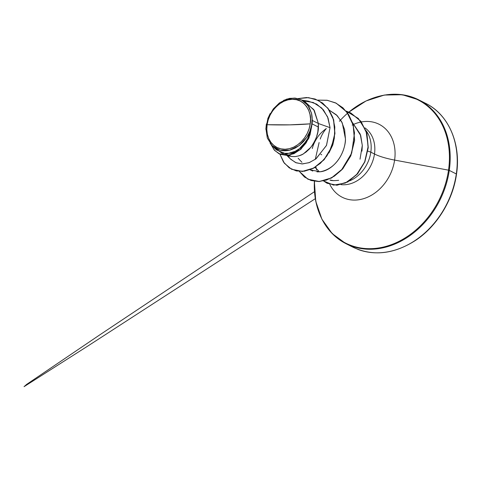 <?xml version="1.0" encoding="UTF-8"?>
<svg xmlns="http://www.w3.org/2000/svg" width="481" height="481" viewBox="0 0 481 481"><rect width="100%" height="100%" fill="white"/><g stroke="black" fill="none" stroke-linecap="round" stroke-linejoin="round"><path stroke-width="0.72" d="M310.233 123.845L289.796 124.856L267.093 124.711C267.989 112.037 282.046 98.364 292.262 99.302C302.808 97.944 312.993 111.129 310.233 123.845L310.522 118.981L309.968 114.322L308.598 110.041L306.463 106.313L303.637 103.271L300.24 101.04L296.398 99.699L292.262 99.302L287.981 99.868L283.73 101.371L279.671 103.758L275.956 106.926L272.727 110.768L270.112 115.121L268.206 119.835L267.093 124.711L266.805 129.575L267.358 134.235L268.729 138.516L270.863 142.244L273.683 145.286L277.08 147.517L280.922 148.857L285.065 149.254L289.34 148.689L293.59 147.186L297.655 144.799L301.371 141.63L304.599 137.788L307.215 133.435L309.121 128.722L310.233 123.845A25.962 20.689 116.9 0 1 285.065 149.254A25.962 20.689 116.9 0 1 267.093 124.711A161.165 38.035 -171.8 0 0 289.796 124.856A161.165 38.035 -171.8 0 0 310.233 123.845M422.204 101.786A80.586 64.207 116.9 0 1 456.313 173.96L456.313 173.96A80.586 64.207 -63.1 0 0 433.477 108.231M413.949 97.733A80.586 64.207 116.9 0 1 449.266 170.394L456.313 173.96L449.266 170.394A80.586 64.207 -63.1 0 0 413.949 97.733A80.586 64.207 -63.1 0 0 381.331 95.731M339.412 121.272A80.231 63.925 116.9 0 1 415.933 98.9A80.231 63.925 116.9 0 1 448.514 170.166L449.266 170.394L448.514 170.166A80.231 63.925 -63.1 0 0 420.761 101.383A80.231 63.925 -63.1 0 0 348.917 112.085L366.059 100.95L384.325 95.052L402.308 94.727L418.747 99.868L425.793 103.433C448.545 114.484 461.237 143.777 456.505 174.152C452.988 199.928 437.295 225.751 416.251 239.947C394.252 254.227 373.142 256.644 352.934 247.192L345.887 243.626L332.179 233.568L321.879 219.15L315.764 201.311L314.364 181.313M352.122 125.066A40.879 32.57 116.9 0 1 394.612 160.077L448.514 170.166L394.612 160.077A40.879 32.57 116.9 0 1 365.728 197.956A40.879 32.57 116.9 0 1 329.822 184.385A40.879 32.57 116.9 0 0 365.728 197.956A40.879 32.57 116.9 0 0 394.612 160.077A32.233 7.606 8.2 0 1 374.483 154.01A32.233 7.606 -171.8 0 0 394.612 160.077A40.879 32.57 116.9 0 0 352.122 125.066M341.011 184.632A31.439 25.048 -63.1 0 0 374.483 154.01A31.439 25.048 -63.1 0 0 364.893 127.874A31.439 25.048 -63.1 0 1 374.483 154.01L370.821 152.152A31.439 25.048 -63.1 0 0 366.023 130.616A31.439 25.048 116.9 0 1 370.821 152.152L374.483 154.01A31.439 25.048 -63.1 0 1 341.011 184.632M367.851 151.106L370.821 152.152A31.439 25.048 116.9 0 1 349.519 180.922A31.439 25.048 -63.1 0 0 370.821 152.152L367.851 151.106M320.208 139.081C321.536 135.311 323.575 131.788 326.316 128.523C322.348 131.439 319.378 134.409 317.412 137.434C314.76 141.456 313.059 145.16 312.301 148.551M321.723 154.798L320.791 154.329M303.06 100.848L313.696 109.506L318.38 123.515L312.373 120.472A28.072 22.366 116.9 0 1 312.067 123.851L318.404 127.062L318.38 123.515L330.038 127.663L328.054 118.043L323.454 109.939L316.666 104.13L308.339 101.166L301.815 100.108M287.632 155.225C288.877 156.139 291.414 156.59 295.244 156.584C299.17 155.928 301.906 155.008 303.451 153.836L310.846 147.318C315.975 139.959 318.494 133.207 318.404 127.062L312.067 123.851A28.072 22.366 116.9 0 1 312.043 124.014A28.072 22.366 -63.1 0 0 312.067 123.851A28.072 22.366 -63.1 0 0 312.373 120.472L318.38 123.515L314.279 110.408L304.93 101.689L301.479 99.94L307.726 105.201L311.472 113.137L312.373 120.472L311.472 113.137L312.169 119.041L311.616 125.228L309.836 131.361L306.926 137.121L299.176 145.557L289.67 150.174L280.086 150.198L272.108 145.671L267.316 138.035L265.885 128.343L267.989 118.122L273.274 108.959L279.473 102.868L286.778 99.08L294.396 98.058L301.479 99.94M298.136 158.255L301.954 162.313M328.914 152.982L334.391 137.933L332.78 144.997L328.92 152.982M315.025 167.448L318.488 170.749M272.102 145.671L276.347 149.844L286.261 154.052L297.757 150.493L307.251 140.109L311.79 125.727C310.858 129.792 309.235 133.592 306.926 137.121L303.571 141.516L299.609 145.226L295.214 148.07L290.578 149.934C287.391 150.842 284.289 151.022 281.283 150.463L277.014 149.098L273.238 146.693L270.13 143.38M291.6 169.264L302.399 171.483L313.901 168.085L324.2 159.65L331.613 147.505L334.944 133.508L333.664 119.745L327.928 108.213L318.572 100.511L327.964 108.261L333.676 119.787L334.944 133.526L331.613 147.499L324.218 159.626L313.943 168.061L302.459 171.483L291.6 169.264M279.136 153.818L289.911 155.104L300.829 149.338L308.928 138.065L312.043 124.014L308.928 138.059L300.835 149.332L289.917 155.098L279.076 153.788M279.918 154.185L284.385 163.275L291.534 169.228L302.327 171.416L313.804 167.995L324.08 159.56L331.475 147.433L334.812 133.459L333.537 119.715L327.826 108.189L318.506 100.475L308.537 97.643L297.943 98.605L306.656 97.535L315.091 99.026L322.619 103.048L328.697 109.355L332.858 117.538L334.806 127.008L334.391 137.079L331.656 147L326.821 156.006L320.298 163.408L312.608 168.615L304.407 171.206L296.374 170.947L289.207 167.845L283.543 162.115L279.918 154.185M270.941 144.414L274.254 150.012L279.01 153.752L289.376 155.11L299.982 149.886L308.135 139.388L312.049 124.098L310.041 134.806L306.187 142.809L300.661 149.296L294.035 153.643L287.013 155.393L280.345 154.347L274.765 150.577L270.941 144.414M290.338 158.838L295.623 162.59L302.032 163.931L308.958 162.722L315.752 159.031L326.443 145.521L330.038 127.663L327.555 116.793L321.741 108.045L313.299 102.513L303.277 100.854M274.489 147.643L282.161 153.367L292.069 153.229L301.791 147.228L308.994 136.628M310.383 132.846L311.79 125.727C310.816 129.9 309.193 133.694 306.926 137.121A27.916 22.24 116.9 0 0 311.472 113.137L309.193 107.419L305.585 102.82L300.896 99.657L295.436 98.142L289.538 98.377L283.61 100.361M287.824 155.411L289.514 157.894M286.892 155.471L290.807 159.325L296.158 162.806L302.549 163.931L309.403 162.56L316.083 158.778L326.539 145.304L330.038 127.663L318.38 123.515L317.821 131.986L316.564 136.778L314.682 141.306L312.247 145.436L309.343 149.05L306.072 152.044L302.555 154.341L298.905 155.862L295.244 156.584L291.702 156.481L287.999 155.399M333.573 180.676L329.954 179.99C330.844 180.706 333.748 180.814 338.666 180.315M361.965 151.148L362.301 145.527L360.726 135.564L352.591 122.751L360.239 134.139L362.301 145.424L360.016 159.193M312.812 171.062L310.083 169.835L320.154 171.771C340.602 167.911 345.971 144.619 345.442 138.859L344.63 129.708L341.51 121.446L336.303 114.773L329.389 110.239L337.163 115.602L342.28 122.92L345.442 138.859C345.13 155.315 332.479 170.731 320.154 171.771L316.961 171.867M307.972 179.239L319.372 181.571L331.595 177.976L342.7 168.945L350.835 155.784L354.611 140.41L353.294 125.09L346.939 112.079L336.351 103.277L346.897 112.025L353.282 125.036L354.611 140.362L350.847 155.748L342.712 168.927L331.607 177.97L319.372 181.571L308.032 179.269M350.829 112.975L360.906 121.29L366.931 133.49L368.236 147.715L364.863 161.856L357.563 173.851L347.685 182.01L336.922 185.245L327.146 183.285L336.989 185.245L347.733 181.986L357.587 173.827L364.869 161.844L368.236 147.721L366.943 133.52L360.936 121.338L350.829 112.975M317.791 100.126L327.357 100.313L336.219 103.211L346.801 112.013L353.162 125.024L354.473 140.344L350.697 155.712L342.562 168.879L331.463 177.904L319.24 181.505L307.906 179.203L299.356 171.446L304.497 177.044L311.051 180.489L318.548 181.529L326.473 180.08L334.271 176.22L341.402 170.166L351.725 153.066L354.503 132.948L352.657 123.298L348.707 114.725L342.863 107.768L335.461 102.838L326.936 100.246L317.791 100.126M346.122 111.069L350.763 112.939L360.804 121.266L366.805 133.453L368.097 147.655L364.73 161.772L357.455 173.755L347.595 181.914L336.85 185.173L327.008 183.219L323.611 180.988L333.598 185.119L345.322 183.045L356.433 174.904L364.652 161.971L368.175 146.428L366.047 131L358.327 118.452L346.122 111.069M319.113 142.544L315.283 159.373M315.897 166.907L316.642 169.925M314.388 181.319A80.231 63.925 -63.1 0 0 374.416 248.485A80.231 63.925 -63.1 0 0 448.514 170.166A80.231 63.925 116.9 0 1 377.308 248.178A80.231 63.925 116.9 0 1 314.315 187.843M314.562 181.343A80.586 64.207 -63.1 0 0 350.691 245.755A80.586 64.207 -63.1 0 0 449.266 170.394A80.586 64.207 116.9 0 1 350.691 245.755M357.732 249.326A80.586 64.207 -63.1 0 0 456.313 173.96A80.586 64.207 116.9 0 1 357.732 249.326M265.867 129.347L266.354 123.966M267.797 118.639L270.142 113.552M315.295 198.689L88.618 345.526L24.05 386.664L26.647 384.391L100.102 334.65L314.472 191.691"/></g></svg>
